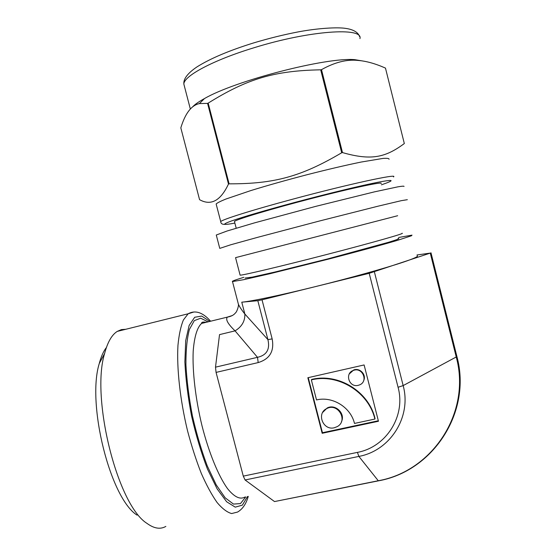 <?xml version="1.0" encoding="UTF-8"?>
<svg xmlns="http://www.w3.org/2000/svg" width="556" height="556" viewBox="0 0 556 556"><rect width="100%" height="100%" fill="white"/><g stroke="black" fill="none" stroke-linecap="round" stroke-linejoin="round"><path stroke-width="0.83" d="M321.5 69.66C334.691 62.265 346.888 59.193 358.092 60.444C366.175 61.049 375.3 63.599 385.468 68.089L404.323 143.545C385.391 157.612 371.109 160.76 342.489 152.587L321.5 69.66L320.694 69.82L341.697 152.768C300.872 176.829 274.025 183.932 229.1 183.834L208.18 103.117C247.003 78.966 273.809 70.716 320.694 69.82M180.825 127.859C185.224 113.348 191.417 105.265 199.402 103.597L207.569 103.374L228.481 184.043C220.572 200.834 210.932 206.047 199.569 199.68L180.825 127.859M404.323 143.545L385.468 68.089M404.031 186.455C404.233 185.989 402.169 186.121 397.832 186.844L374.438 191.862L315.697 206.38L254.391 222.907L227.091 230.997L216.277 235.014L216.367 235.369M389.075 159.252C389.151 158.411 387.136 158.133 383.014 158.411L361.157 162.046C345.658 165.229 327.602 169.462 306.975 174.737C286.257 180.151 267.526 185.433 250.784 190.59L225.847 199.062C220.537 201.216 217.306 202.857 216.138 203.976L216.319 204.671M342.489 152.587L341.697 152.768M229.1 183.834L228.481 184.043M208.18 103.117L207.569 103.374M407.346 199.694L401.3 200.667L378.052 206.186L319.429 221.017L258.088 237.21L230.677 244.793L219.78 248.386M397.658 215.721L235.556 257.643L240.053 274.942M402.064 233.27C405.915 233.152 372.2 242.743 326.879 254.46C281.586 266.178 242.082 275.526 240.102 275.157M398.047 238.489C400.452 238.343 397.345 239.594 388.72 242.242L327.672 258.922L274.817 272.065L252.243 277.117L245.078 278.049M363.374 61.104L354.867 59.673C326.803 56.976 235.098 80.689 204.469 98.565C198.687 101.734 194.718 104.535 192.557 106.954M381.096 183.536C384.001 181.256 352.796 187.824 311.916 198.409C271.064 208.966 235.737 219.599 234.451 221.462L234.549 221.83M311.353 379.887L316.517 399.931C332.481 396.011 350.704 407.214 354.492 423.436L374.89 419.057L375.043 418.515C368.746 391.403 338.187 372.784 311.659 379.449L311.353 379.887C337.951 373.201 368.586 391.869 374.89 419.057M341.426 421.747C345.721 413.588 335.351 403.58 327.199 407.986L322.661 412.434M334.281 427.772L337.325 426.577C348.362 420.635 337.999 402.607 326.935 408.493C316.149 413.052 322.897 430.761 334.281 427.772M363.707 380.547C366.592 374.723 359.864 367.579 353.748 369.955L349.286 373.938M358.196 385.343L359.586 384.891C368.593 381.451 362.547 366.911 353.546 370.372C344.366 373.041 348.959 387.81 358.196 385.343M322.174 433.291L307.85 377.732L364.11 364.951L378.455 421.253L322.174 433.291L322.452 432.728L308.253 377.642M378.33 420.767L322.452 432.728M416.993 254.968L430.274 253.098L369.205 273.309L262.029 299.816L257.824 300.699L241.777 302.186L244.849 313.994C241.693 310.067 239.553 306.822 238.413 304.264L237.433 300.525M369.205 273.309L398.068 387.268C405.991 416.062 386.218 447.093 357.411 452.382L243.278 476.124L216.069 372.402L258.192 362.582L257.498 357.32L215.499 367.168L216.069 372.402M430.274 253.098L456.309 357.272C471.293 412.448 432.589 471.279 378.101 480.78L274.518 501.568L378.212 480.884M274.518 501.568L245.085 479.974L358.877 456.413L378.358 480.857C433.124 471.231 471.933 412.065 456.956 356.716M417.195 255.767C418.724 256.372 414.185 258.464 403.58 262.064C385.996 268.006 349.634 278.167 314.967 286.722C280.161 295.347 251.11 301.394 241.777 302.186M243.278 476.124L245.085 479.974M257.824 300.699L267.916 339.619C270.16 349.342 266.685 355.242 257.498 357.32L235.063 330.862C241.853 326.713 245.12 321.09 244.849 313.994L267.916 339.619L272.155 338.903L262.029 299.816M232.519 315.481L227.418 317.094C225.319 319.38 227.87 323.967 235.063 330.862L219.53 334.615L215.499 367.168M106.398 347.514C103.458 351.281 101.081 356.604 99.274 363.485C86.646 403.76 110.192 498.252 137.061 515.141M125.739 329.284L121.375 329.611L117.253 331.397C111.819 334.823 107.614 342.155 104.632 353.401C90.725 397.853 117.462 505.168 146.992 523.398C154.068 528.568 160.35 529.576 165.848 526.407M243.827 277.319C235.237 279.925 231.463 281.336 232.498 281.558L243.396 279.737L269.966 273.712L328.798 259.04C356.82 251.778 382.292 244.835 397.575 240.317L411.391 235.8L412.024 235.132L398.645 237.481M359.94 38.607C363.471 26.98 309.671 30.413 254.175 47.698C212.726 60.25 183.466 76.235 183.862 84.144L184.453 86.402M393.509 176.912C398.895 173.291 348.049 184.265 293.13 199.076C252.16 210.05 221.851 219.641 220.725 221.601L220.76 222.039M381.423 184.821C395.462 180.026 394.197 179.185 377.635 182.319C360.531 185.697 326.74 193.877 294.534 202.495C264.913 210.481 243.938 216.618 231.609 220.913C221.399 224.652 222.49 225.382 234.882 223.102M258.192 362.582C269.806 359.03 274.455 351.135 272.155 338.903M357.411 452.382L358.877 456.413C390.208 450.694 411.787 416.944 403.163 385.593L456.928 356.604L430.99 252.806M398.068 387.268L403.163 385.593L374.39 271.863M244.842 497.071C240.053 499.83 234.257 496.981 227.453 488.536C218.411 475.922 208.917 452.813 202.05 425.965C195.476 398.895 192.293 371.109 193.203 351.1C194.329 336.762 197.123 327.54 201.571 323.439L207.249 322.042M193.891 311.992L188.136 313.786L183.397 319.985C180.79 326.282 178.976 334.747 177.955 345.38C176.627 368.225 180.088 400.077 187.615 431.108C191.667 446.385 196.226 460.479 201.3 473.392C206.526 485.27 211.801 494.986 217.118 502.548C222.324 508.684 227.161 512.354 231.63 513.549L237.551 512.062C242.562 509.164 246.134 503.938 248.254 496.376M209.772 321.431L201.758 316.072L194.683 317.261L189.137 325.448L185.711 340.585L184.87 361.893C185.669 378.747 187.907 396.831 191.591 416.152C196.025 435.383 201.328 453.05 207.506 469.153L217.118 488.87L226.639 501.755L235.251 507.142L242.346 505.154L247.51 496.522M208.083 321.841L200.709 318.206L194.308 320.624L189.401 329.416C187.011 338.409 185.857 350.231 185.933 364.896C186.809 380.846 188.977 397.867 192.439 415.951C196.574 433.958 201.508 450.596 207.249 465.865L216.221 484.874L225.201 497.842L233.471 504.083L240.456 503.583L245.766 496.883M216.277 235.014L219.717 248.219M359.551 36.599C358.898 34.187 355.903 29.753 345.457 28.363C337.416 27.098 317.976 28.161 298.211 31.894C283.553 34.715 268.666 38.406 253.543 42.951C229.399 50.443 210.62 58.38 197.213 66.748C182.667 76.457 183.834 82.587 183.862 84.144L190.34 109.039M204.469 98.565L199.402 103.597M354.867 59.673L358.092 60.444M216.138 203.976L220.725 221.601C220.795 223.526 222.157 224.45 224.819 224.374M234.451 221.462L236.203 228.196M326.935 408.493L327.199 407.986M353.546 370.372L353.748 369.955M206.172 322.313C203.01 321.757 201.48 322.132 201.571 323.439L227.418 317.101C231.199 316.461 233.937 315.002 235.626 312.715C236.814 311.972 238.858 305.967 238.42 304.271M99.274 363.485L104.632 353.401M117.253 331.397L188.136 313.786C195.316 309.873 202.808 312.354 210.613 321.222M232.498 281.558L238.406 304.236"/></g></svg>
